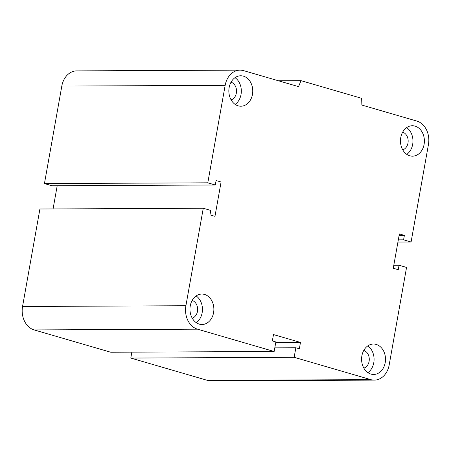 <?xml version="1.0" encoding="UTF-8"?>
<svg xmlns="http://www.w3.org/2000/svg" width="451" height="451" viewBox="0 0 451 451"><rect width="100%" height="100%" fill="white"/><g stroke="black" fill="none" stroke-linecap="round" stroke-linejoin="round"><path stroke-width="0.68" d="M231.03 82.2A9.105 7.154 -90.3 0 1 236.527 91.017A9.105 7.154 -90.3 0 1 231.109 99.891M402.658 132.166A9.105 7.154 -90.3 0 1 408.161 140.983A9.105 7.154 -90.3 0 1 402.743 149.856M363.777 350.45A9.105 7.154 -90.3 0 1 369.279 359.267A9.105 7.154 -90.3 0 1 363.856 368.14M192.149 300.484A9.105 7.154 -90.3 0 1 197.645 309.301A9.105 7.154 -90.3 0 1 192.227 318.175M213.582 312.678A15.221 11.957 -90.3 0 1 201.986 324.5A15.221 11.957 -90.3 0 1 189.961 309.335A15.221 11.957 -90.3 0 1 201.856 294.063A15.221 11.957 -90.3 0 1 213.582 312.678M196.27 322.679A15.221 11.957 89.7 0 0 202.155 312.735A15.221 11.957 89.7 0 0 196.146 295.941M385.216 362.643A15.221 11.957 -90.3 0 1 373.614 374.465A15.221 11.957 -90.3 0 1 361.589 359.3A15.221 11.957 -90.3 0 1 373.484 344.028A15.221 11.957 -90.3 0 1 385.216 362.643M367.898 372.644A15.221 11.957 89.7 0 0 373.783 362.7A15.221 11.957 89.7 0 0 367.774 345.906M424.098 144.359A15.221 11.957 -90.3 0 1 412.496 156.181A15.221 11.957 -90.3 0 1 400.471 141.016A15.221 11.957 -90.3 0 1 412.366 125.744A15.221 11.957 -90.3 0 1 424.098 144.359M406.779 154.36A15.221 11.957 89.7 0 0 412.665 144.416A15.221 11.957 89.7 0 0 406.655 127.622M252.464 94.394A15.221 11.957 -90.3 0 1 240.868 106.216A15.221 11.957 -90.3 0 1 228.843 91.051A15.221 11.957 -90.3 0 1 240.738 75.779A15.221 11.957 -90.3 0 1 252.464 94.394M235.151 104.395A15.221 11.957 89.7 0 0 241.037 94.451A15.221 11.957 89.7 0 0 235.027 77.657M301.014 80.667L298.545 86.631L243.557 70.627A19.568 15.379 89.7 0 0 240.067 70.13A19.568 15.379 89.7 0 0 225.162 85.329L207.798 182.818L215.296 185L216.085 180.552L221.086 182.007L214.969 216.339L209.974 214.885L210.764 210.431L203.266 208.249L185.902 305.733A19.568 15.379 89.7 0 0 197.499 329.174L274.152 351.487L275.849 341.954L272.348 340.933L273.481 334.574L300.479 342.433L299.346 348.792L295.845 347.772L294.148 357.31L370.795 379.624A19.568 15.379 89.7 0 0 374.285 380.12A19.568 15.379 89.7 0 0 389.19 364.915L406.554 267.432L399.056 265.25L398.267 269.698L393.266 268.244L399.383 233.911L404.378 235.366L403.589 239.819L411.087 242.001L428.45 144.512A19.568 15.379 89.7 0 0 416.848 121.077L361.865 105.066L361.657 98.318L301.014 80.667L278.402 80.768M207.798 182.818L44.446 183.568L51.944 185.75L215.296 185M221.086 182.007L215.826 182.029M203.266 208.249L39.913 208.999L22.55 306.488A19.568 15.379 89.7 0 0 34.152 329.923L110.799 352.242L274.152 351.487M294.148 357.31L130.796 358.06L207.443 380.373A19.568 15.379 89.7 0 0 210.933 380.87L374.285 380.12M300.479 342.433L275.741 342.546M295.845 347.772L274.794 347.868M57.204 185.727L53.071 208.937M399.056 265.25L393.796 265.273M240.067 70.13L76.715 70.88A19.568 15.379 89.7 0 0 61.81 86.085L44.446 183.568M404.378 235.366L399.118 235.388M403.589 239.819L398.323 239.842M411.087 242.001L397.929 242.063M131.85 352.141L130.796 358.06M225.162 85.329L61.81 86.085M370.795 379.624L207.443 380.373M185.902 305.733L22.55 306.488M197.499 329.174L34.152 329.923"/></g></svg>
